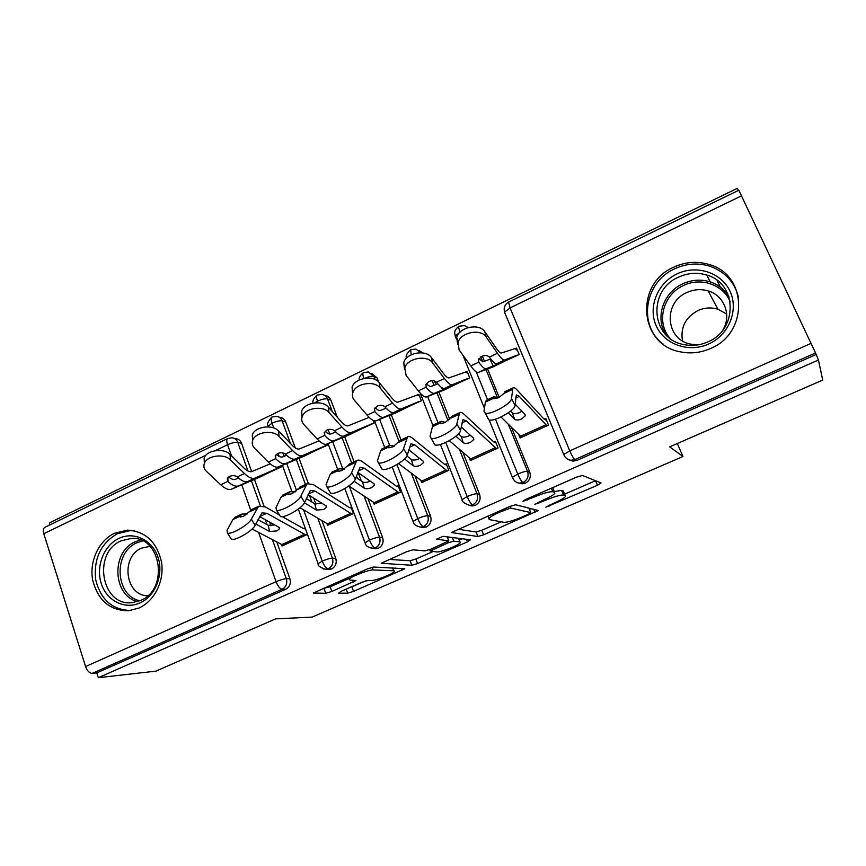 <?xml version="1.0" encoding="UTF-8"?>
<svg xmlns="http://www.w3.org/2000/svg" width="866" height="866" viewBox="0 0 866 866"><rect width="100%" height="100%" fill="white"/><g stroke="black" fill="none" stroke-linecap="round" stroke-linejoin="round"><path stroke-width="1.3" d="M545.851 507.195L597.475 485.296L601.058 482.936L582.504 475.466L576.529 477.155L525.391 499.595L522.988 501.295L533.737 497.225C543.231 493.241 549.596 491.412 552.844 491.747L554.619 492.299L554.792 493.414C553.298 495.092 549.542 497.268 543.512 499.942L534.809 504.348L545.19 500.407C554.37 496.575 560.486 494.8 563.55 495.092L565.206 495.612L565.357 496.629C563.918 498.221 560.237 500.332 554.316 502.951L545.851 507.195M114.496 533.261L127.475 530.133C145.607 531.323 156.973 542.073 161.574 562.37C164.475 581.01 154.516 601.069 138.982 608.029L128.449 610.801C109.657 610.519 97.717 600.16 92.619 579.711C89.285 561.049 98.865 540.633 114.496 533.261M727.7 293.585L726.109 292.849M673.813 267.15C685.645 261.727 697.628 260.915 709.752 264.715C747.639 275.247 748.516 333.226 710.607 348.446C700.886 352.733 690.971 353.902 680.86 351.942C639 345.231 634.291 283.864 673.813 267.15M340.912 591.424L338.617 593.21L347.731 593.167L353.555 591.391L404.758 568.745L373.787 567.013L367.53 568.865L313.33 593.026L325.735 593.286L331.851 591.446L355.937 580.534L350.016 580.101L349.15 579.224C350.557 576.68 369.165 569.503 373.214 569.947L393.651 570.781L394.333 571.571C392.937 573.963 375.292 580.826 371.308 580.523L367.888 580.458L361.945 582.244L340.912 591.424M818.435 359.996L98.313 677.699L155.826 671.15L275.604 618.876L312.117 617.101L682.971 456.49L669.689 446.856L822.7 380.066L818.435 359.996L815.534 352.96L574.894 459.554L576.832 460.42L815.891 354.616M477.913 536.519L483.585 534.831L538.371 510.55L515.703 504.759L509.63 506.513L451.392 532.525L477.913 536.519L476.116 531.962L481.777 530.284L501.197 521.819M467.478 541.835L417.574 563.539L411.826 565.271L381.246 563.268L406.793 551.642L412.995 549.813L425.022 550.884L430.997 549.109L448.826 540.893L436.713 539.139L443.1 536.335L470.368 539.799L467.478 541.835L466.482 539.312M682.971 456.49L677.299 443.533M508.699 302.017L738.828 190.228L815.534 352.96M98.313 677.699L96.786 672.871L92.207 673.369C89.447 673.207 87.239 670.933 85.572 666.539L43.798 533.705C42.932 530.609 43.224 528.509 44.686 527.426L45.032 527.253M49.979 524.85L49.373 522.912L737.377 188.301L738.384 190.444M491.206 367.314L519.189 354.54L516.504 348.078L501.425 353.014C500.386 353.285 498.6 351.607 496.056 347.97L484.808 331.7L486.183 337.004C480.922 328.236 460.333 332.392 457.973 342.687L459.164 349.972L470.758 365.95C474.297 370.767 476.83 372.932 478.357 372.445L492.841 366.989L517.197 355.114L492.31 366.881M486.746 400.07L485.393 402.051L483.997 411.339L485.263 413.136C490.47 415.301 511.687 403.534 511.481 398.598L512.964 387.86C513.755 387.178 515.108 387.86 517.013 389.906L543.556 418.592L544.238 419.176L545.764 418.473L548.524 425.109L520.13 437.98L518.821 434.786M96.786 672.871L285.769 589.237L282.154 589.237L92.207 673.369M272.519 539.951L286.321 578.705L289.915 578.769L276.893 542.289M270.993 525.749L269.716 522.166M264.043 506.264L254.388 479.201M251.67 471.591L241.56 443.262L237.76 442.374L247.968 471.017M289.915 578.769C291.106 583.467 289.731 586.964 285.769 589.237M576.832 460.42L572.989 461.134L568.865 459.781M234.091 438.293L235.747 438.694C238.507 438.965 240.445 440.491 241.56 443.262M317.876 518.463L332.414 558.191L335.759 558.386C337.004 563.127 335.607 566.656 331.559 568.973L328.019 569.417M278.939 417.066L279.945 417.358C282.695 417.683 284.622 419.209 285.737 421.926L282.175 420.887L290.413 443.414M335.759 558.386L322.044 520.964M315.906 504.228L313.676 498.123M308.209 483.217L298.997 458.092M295.263 447.906L285.737 421.926M257.624 477.794L282.641 466.33M281.58 544.801L281.991 545.959L307.365 534.452M305.048 528.054L303.685 528.682L305.341 528.855M364.175 496.315L379.546 537.212L382.631 537.548C383.93 542.322 382.501 545.894 378.366 548.254L374.177 548.622M325.14 395.567C327.857 395.946 329.773 397.462 330.877 400.124L327.554 398.945L332.338 411.653M382.631 537.548L368.104 498.968M361.382 481.106L358.188 472.641M354.118 461.827L344.581 436.518M337.361 417.325L330.877 400.124M302.31 456.663L327.878 444.951L327.467 443.836M327.023 523.941L327.521 525.316L353.469 513.56L351.066 507.108L349.669 507.747L351.401 508.017M411.382 473.399L427.75 515.757L430.564 516.233C431.907 521.04 430.467 524.655 426.234 527.069L421.222 527.275M371.622 373.343L377.024 377.836L373.95 376.504L375.108 379.525M430.564 516.233L415.085 476.213M407.399 456.371L407.096 455.581M401.055 439.971L391.183 414.446M378.594 381.906L377.024 377.836M347.98 435.068L374.123 423.095L373.084 420.378M373.452 502.572L374.069 504.207L400.59 492.191L398.1 485.696L396.682 486.346L398.512 486.746M459.478 449.508L477.069 493.804L479.591 494.432C480.987 499.281 479.526 502.94 475.207 505.398L472.295 505.971L469.394 505.398M419.371 350.708L422.911 352.949M479.591 494.432L462.931 452.507M449.79 419.469L438.824 391.876M435.912 384.569L434.515 381.029M394.669 412.985L421.396 400.752L418.895 394.387L398.068 402.095C396.596 402.582 394.452 401.131 391.638 397.743L379.189 382.566L380.109 387.946C374.426 380.12 355.331 383.4 352.863 392.634C351.986 395.448 352.494 397.992 354.389 400.298L367.152 415.193C371.059 419.674 374.069 421.536 376.158 420.779L396.217 412.66L419.317 401.38L395.524 412.627M420.887 480.641L421.666 482.633L448.783 470.335L446.207 463.797L444.756 464.457L446.704 465.042M508.342 424.329L527.535 471.342L529.754 472.122C531.204 477.014 529.721 480.717 525.305 483.228L522.079 483.813L518.691 482.968M529.754 472.122L511.535 427.512M499.217 397.375L487.536 368.775M484.451 361.241L482.34 356.056M442.396 390.414L469.74 377.901L467.142 371.492L449.118 377.847C447.874 378.225 445.903 376.667 443.208 373.159L431.355 357.442L432.491 362.789C427.014 354.508 407.204 358.199 404.779 367.953L406.132 375.443L418.321 390.869C422.056 395.513 424.827 397.526 426.646 396.899L443.987 390.079L467.705 378.507L443.37 390.003M469.35 458.082L470.335 460.56L498.08 447.982L495.417 441.4L493.923 442.071L496.034 442.905M460.073 332.057C458.818 328.853 458.417 326.915 458.861 326.233L459.023 326.146M525.305 483.228L523.053 482.524C521.559 481.648 519.795 478.822 517.738 474.038L495.449 419.166M487.547 399.702L476.257 371.915M411.166 354.8L410.7 349.615M475.207 505.398L472.652 504.846C470.996 504.066 469.166 501.306 467.164 496.564L445.774 442.429M438.001 422.76L427.631 396.498M363.882 378.442C362.789 375.368 362.573 373.452 363.244 372.683L363.46 372.564M426.234 527.069L423.398 526.669C421.59 525.965 419.707 523.27 417.748 518.572L396.985 464.577M400.666 440.155L392.915 446.813L388.856 447.798L388.477 446.997L389.613 445.297L379.6 419.328M318.093 402.777L317.497 401.164C316.371 398.003 316.209 396 317.01 395.145L317.248 395.015M378.366 548.254L375.259 547.994C373.3 547.377 371.362 544.746 369.446 540.092L349.334 486.324M342.676 468.517L332.62 441.628M329.794 434.072L328.127 429.612M273.775 427.988L272.032 423.182C270.961 420.042 270.874 418.029 271.772 417.12L272.043 416.979M331.559 568.973L328.182 568.843C326.081 568.302 324.1 565.736 322.228 561.125L303.587 509.901M296.637 490.816L286.668 463.418M284.08 456.306L282.857 452.929M717.849 281.439L718.477 281.472L717.849 281.439M731.857 282.262L732.56 282.305L731.857 282.262M563.593 491.715L565.206 495.612M554.316 491.563L561.601 490.383L563.268 490.925M552.984 488.327L552.844 487.547M564.61 494.161L595.494 480.695M457.833 529.234L476.116 531.962M529.483 509.479L531.508 508.602M528.509 514.188L530.771 512.64L510.604 507.996L499.585 512.196C493.782 514.794 490.199 516.872 488.835 518.442L489.247 519.589L503.915 522.328C507.281 522.425 513.343 520.639 522.111 516.97L528.509 514.188M528.974 508.223L530.771 512.64M515.357 504.737L528.899 508.028M462.314 538.782L459.305 540.092M432.946 551.588L415.864 559.035L417.574 563.539M389.094 559.404L410.116 560.757L415.864 559.035M436.843 551.934C440.35 552.519 458.774 545.288 460.333 542.711L459.889 541.889L453.762 541.163L447.874 542.906L430.207 551.036L436.843 551.934M449.032 537.093L447.549 537.613M322.509 588.62L330.163 586.791L348.911 578.575M347.991 588.339L365.928 580.815M393.316 568.875L395.264 568.02M457.659 344.267L456.728 337.361C459.056 327.067 479.569 322.921 484.808 331.7M478.389 360.213L478.941 362.464C482.351 367.097 484.776 369.187 486.216 368.721L493.155 365.972L490.004 359.228L490.751 358.914M490.004 359.228L482.979 361.772L478.887 358.795M486.183 337.004L497.452 353.263C500.894 358.167 503.308 360.408 504.683 359.996L517.197 355.114M478.941 362.464L478.487 359.726L481.713 356.327C484.884 355.049 487.45 355.309 489.387 357.095L489.615 357.387C492.992 362.053 495.363 364.175 496.748 363.742L503.298 361.209L493.155 365.972M517.511 350.503L515.01 348.792M500.992 417.011L521.646 437.298L546.987 425.801L519.308 396.379L516.342 394.907L515.086 405.364C515.335 410.376 494.15 422.11 488.911 419.869L487.623 418.04M515.194 404.195L525.013 414.489L525.294 415.777L521.743 418.895C518.485 420.216 516.104 420.335 514.599 419.263L508.288 412.833M505.452 391.356L504.218 393.283L498.6 397.667L493.956 398.793L494.14 396.628L497.842 398.003M510.604 411.09L512.391 412.93C513.906 414.013 516.277 413.894 519.524 412.584L521.819 411.144M544.238 419.176L546.565 420.4M404.487 369.176L403.751 362.583C406.165 352.83 425.888 349.16 431.355 357.442M437.828 383.833L431.116 386.398C430.056 386.766 428.475 385.792 426.386 383.486M432.491 362.789L444.377 378.485C448.014 383.216 450.677 385.305 452.344 384.742L467.705 378.507M425.78 384.764L426.332 387.459L425.812 384.645L428.843 381.505C431.939 380.271 434.505 380.51 436.507 382.231L436.756 382.512C440.307 387.015 442.927 388.975 444.604 388.401L452.68 385.11L442.688 389.841L441.606 387.535M426.332 387.459C429.926 391.93 432.599 393.868 434.321 393.272L442.688 389.841M467.921 373.398L465.681 372.185M352.614 393.51L352.061 387.243C354.508 378.009 373.527 374.729 379.189 382.566M386.182 408.189L380.477 410.452C379.211 410.906 377.446 409.964 375.162 407.637M380.109 387.946L392.579 403.112C396.401 407.67 399.302 409.596 401.25 408.904L419.317 401.38M374.48 408.763L374.978 411.859L374.404 408.969L377.24 406.078C380.271 404.877 382.826 405.093 384.905 406.76L385.154 407.031C388.899 411.372 391.746 413.19 393.694 412.487L403.145 408.525L393.38 413.147L393.132 412.627M374.978 411.859C378.767 416.167 381.657 417.964 383.66 417.228L393.38 413.147M419.512 395.946L417.455 395.058M302.007 417.325L301.585 411.339C304.074 402.593 322.444 399.659 328.29 407.085L328.983 412.497C323.126 405.082 304.68 408.027 302.18 416.773C301.238 419.62 301.812 422.218 303.89 424.546L317.183 438.943C321.264 443.262 324.49 444.983 326.85 444.096L349.485 434.732L372.001 423.745L348.727 434.743M369.143 417.347L348.197 425.78C346.541 426.353 344.224 425.011 341.28 421.742L328.29 407.085M335.781 432.004L331.018 433.931C329.567 434.472 327.608 433.585 325.151 431.268M328.983 412.497L342.016 427.133C346.021 431.539 349.128 433.325 351.358 432.502L372.001 423.745M324.425 432.231L324.847 435.685L324.198 432.74L326.861 430.077C329.838 428.887 332.392 429.103 334.514 430.705L334.785 430.965C338.703 435.143 341.767 436.821 343.975 435.999L345.014 435.555M324.847 435.685C328.799 439.841 331.905 441.487 334.168 440.632L345.188 435.934M252.601 440.61L252.287 434.916C254.788 426.613 272.584 423.983 278.592 431.019L279.09 436.453C273.061 429.428 255.199 432.069 252.688 440.372C251.703 443.251 252.331 445.86 254.582 448.22L268.384 462.13C272.638 466.309 276.059 467.889 278.679 466.882L303.782 456.339L325.713 445.622L302.959 456.382M319.089 440.848L299.495 448.913C297.633 449.573 295.176 448.339 292.102 445.189L278.592 431.019M286.57 455.278L282.706 456.88C281.071 457.497 278.939 456.663 276.319 454.369M279.09 436.453L292.643 450.601C296.811 454.856 300.134 456.501 302.624 455.548L325.713 445.622M275.561 455.213L275.886 458.948L275.171 455.971L277.672 453.503C280.584 452.344 283.139 452.539 285.325 454.087L285.596 454.336C289.677 458.374 292.946 459.911 295.403 458.969L297.926 457.876M275.886 458.948C280.01 462.953 283.323 464.468 285.834 463.494L298.077 458.211M434.169 424.556L432.426 426.7L430.045 436.334L431.181 438.315C436.085 440.404 456.458 428.973 456.847 423.907L459.608 412.703C460.615 411.924 462.163 412.497 464.241 414.435L493.923 442.071M449.27 440.653L471.818 459.889L496.586 448.664L466.363 420.887L462.974 419.653L460.506 430.554C460.149 435.674 439.809 447.083 434.884 444.929L431.181 438.315M461.188 426.938L473.475 438.109L473.821 439.441L470.498 442.342C467.304 443.641 464.912 443.782 463.31 442.775L455.906 436.215M452.42 416.048L445.113 422.543L440.772 423.593L440.329 422.868L441.238 421.255L445.47 422.37M458.406 433.909L461.264 436.453C462.866 437.471 465.259 437.341 468.441 436.042L470.13 435.068M382.848 448.447L380.737 450.742L377.414 460.723L378.41 462.877C383.01 464.901 402.625 453.773 403.567 448.599L407.54 436.951C408.752 436.074 410.484 436.551 412.725 438.38L444.756 464.457M398.544 463.613L423.106 481.972L447.321 470.996L414.684 444.821L410.895 443.793L407.269 455.115C406.37 460.344 386.799 471.45 382.155 469.361L381.062 467.467M408.784 449.746L423.128 461.177L423.561 462.541L420.443 465.259C417.315 466.514 414.901 466.677 413.201 465.735L404.509 458.98M406.912 455.981L411.307 459.435C412.995 460.387 415.409 460.236 418.527 458.969L419.62 458.385M381.982 448.859L389.613 445.297L394.29 446.109M332.739 471.786L330.282 474.222L326.06 484.516L326.893 486.844C331.223 488.803 350.135 477.956 351.585 472.684L356.716 460.615C358.123 459.662 360.018 460.041 362.421 461.751L396.682 486.346M348.803 485.956L375.487 503.568L399.161 492.83L364.229 468.181L360.05 467.369L355.331 479.082C353.923 484.397 335.045 495.233 330.682 493.219L329.643 491.466M357.766 472.349L373.95 483.726L374.458 485.112L371.525 487.634C368.451 488.879 366.026 489.052 364.25 488.164L354.053 481.171M350.145 463.678L341.973 470.498L338.173 471.418L337.859 470.552L339.212 468.766L344.235 469.253M355.958 477.35L362.497 481.886C364.272 482.773 366.697 482.611 369.76 481.366L370.258 481.128M283.799 494.573L281.017 497.149L275.94 507.736L276.59 510.247C280.66 512.131 298.943 501.544 300.848 496.196L307.084 483.726L313.286 484.592L349.669 507.747M299.993 507.747L328.907 524.688L352.061 514.188L314.953 491L310.407 490.394L304.637 502.475C302.775 507.877 284.524 518.442 280.422 516.504L279.447 514.902M308.058 494.627L325.887 505.744L326.482 507.151L323.722 509.511L316.404 510.096L304.475 502.821M300.805 486.649L292.232 493.62L288.681 494.486L288.346 493.739L289.991 491.682L295.284 491.856M306.326 498.6L314.791 503.828L321.979 503.308M677.06 273.883C696.524 264.455 721.475 272.454 730.06 291.377C738.936 310.158 728.847 335.012 708.778 343.954C688.827 353.166 664.276 344.408 656.168 325.703C647.779 307.138 657.467 283.041 677.06 273.883M707.923 341.853C738.243 329.632 737.247 283.193 706.753 275.074C697.26 272.205 687.875 272.887 678.619 277.109C647.27 290.283 650.712 338.887 683.739 344.56C691.956 346.259 700.02 345.35 707.923 341.853M682.516 340.912C680.286 327.565 685.407 317.454 697.866 310.58C704.448 307.636 711.105 307.181 717.871 309.194L726.682 314.022M698.548 344.787L690.527 344.116C665.424 339.515 662.955 302.461 686.911 292.502C693.883 289.341 700.962 288.811 708.15 290.922C724.279 295.436 731.932 315.56 722.829 330.076M738.611 297.839C734.833 282.392 725.394 271.902 710.293 266.371C698.299 262.615 686.446 263.405 674.744 268.774C644.553 281.937 637.701 325.237 663.01 343.997M727.873 293.975L726.477 293.314M118.902 538.414C133.884 531.15 152.275 539.799 157.98 557.195C163.901 574.483 155.425 596.068 140.054 602.888C124.769 609.967 106.648 600.744 101.257 583.543C95.639 566.44 103.844 545.439 118.902 538.414M140.617 600.452C169.411 589.086 161.033 535.773 131.221 538.403L121.056 540.871C92.197 552.725 101.409 606.536 132.022 602.693L140.617 600.452M147.783 595.732C125.321 595.992 120.277 556.806 141.472 548.2L150.045 546.327M134.739 530.858L130.203 530.609L117.354 533.705C100.781 543.415 93.55 558.7 95.671 579.581C100.662 599.792 112.439 610.097 131.004 610.487M204.365 463.397L204.138 457.962C206.638 450.082 223.904 447.711 230.064 454.39L230.367 459.857C224.197 453.178 206.855 455.57 204.344 463.451C203.315 466.341 204.008 468.971 206.433 471.353L220.722 484.787C225.117 488.814 228.743 490.264 231.601 489.138L259.064 477.469L280.443 467.023L258.165 477.556M270.235 463.851L251.898 471.505C249.863 472.262 247.254 471.126 244.06 468.084L230.064 454.39M238.507 478.032L235.498 479.299C233.69 480.002 231.406 479.223 228.635 476.971M230.367 459.857L244.418 473.518C248.737 477.621 252.266 479.147 255.005 478.075L280.443 467.023M227.855 477.696L228.061 481.669L227.271 478.671L229.62 476.387C232.478 475.25 235.032 475.434 237.262 476.928L237.544 477.166C241.776 481.063 245.251 482.47 247.947 481.409L251.876 479.699M228.061 481.669C232.337 485.534 235.844 486.919 238.594 485.837L252.017 479.991M235.996 516.829L232.9 519.546L227.011 530.403L227.466 533.088C231.298 534.907 248.997 524.558 251.324 519.135L258.62 506.296L265.288 506.891L279.545 515.064M252.114 529.039L283.344 545.353L306.001 535.08L266.815 513.289L261.922 512.878L255.156 525.305C252.861 530.771 235.195 541.109 231.341 539.237L230.41 537.764M259.551 516.515L278.906 527.286L279.577 528.693L276.979 530.901L269.629 531.529L255.806 524.006M252.601 509.1L243.66 516.201L240.337 517.024L240.153 516.028L241.917 514.068L247.405 513.939M282.284 516.634L303.685 528.682M257.971 519.665L268.157 525.272L274.76 524.969M549.38 505.105L549.769 506.047M526.777 498.989L527.221 500.083M538.468 502.15L538.879 503.168M741.686 195.748L510.063 307.906L569.763 450.861L811.345 343.25M504.748 313.243L504.532 312.171C503.482 307.755 504.835 304.388 508.58 302.072L510.063 307.906L504.532 312.171L563.766 454.498L569.763 450.861C571.874 455.689 573.584 458.59 574.894 459.554L571.03 460.279L572.989 461.134M85.572 666.539L276.048 581.692L258.642 532.525M250.739 510.215L241.711 484.733M231.449 455.754L227.552 444.723L215.298 450.656M205.902 455.202L43.798 533.705M282.154 589.237C279.913 588.772 277.878 586.26 276.048 581.692C280.422 579.841 283.842 578.845 286.321 578.705C287.523 583.435 286.126 586.942 282.154 589.237M44.686 527.426L227.552 438.586L231.915 437.774C234.697 438.055 236.645 439.582 237.76 442.374C235.184 442.05 231.774 442.84 227.552 444.723C226.502 441.541 226.502 439.495 227.552 438.586L227.801 438.467M564.102 455.321L563.766 454.498C565.108 457.865 567.533 459.792 571.03 460.279M480.792 356.835L482.827 361.815M485.934 369.425L497.463 397.667M468.17 327.554L464.425 325.616L458.883 326.222C452.409 331.775 455.386 333.93 455.137 335.986L455.462 337.08M489.138 419.934L512.369 477.328C514.047 481.117 516.526 483.044 519.817 483.12L523.053 482.524C527.502 479.991 528.996 476.268 527.535 471.342C525.792 471.104 522.523 472.002 517.738 474.038L512.369 477.328L512.672 478.075M432.156 380.715L433.985 385.305M436.908 392.677L448.09 420.844M462.412 500.342L440.404 444.442M388.964 415.388L399.053 441.487M342.081 437.579L351.639 462.985M356.489 475.889L357.42 478.357M296.226 459.294L305.449 484.495M309.476 495.514L311.857 502.009M251.346 480.522L260.298 505.647M265.31 519.719L267.074 524.688M421.006 352.765L415.777 349.041L410.549 349.702C406.695 353.49 405.375 356.272 406.576 358.059M477.069 493.804C475.163 493.652 471.862 494.573 467.164 496.564L462.152 499.639C461.61 501.457 464.133 503.384 469.729 505.419L472.652 504.846C477.004 502.367 478.476 498.686 477.069 493.804M459.954 332.176L455.137 335.986L456.393 339.071M364.77 378.29C368.948 376.558 372.001 375.963 373.95 376.504L368.245 371.947L363.276 372.661M392.211 467.077L413.05 521.451C414.565 522.891 411.891 524.796 420.757 527.21L423.398 526.669C427.652 524.233 429.103 520.596 427.75 515.757C425.693 515.681 422.359 516.623 417.748 518.572L413.05 521.451L413.299 522.111M314.704 402.863L317.497 401.164C321.871 399.204 325.226 398.468 327.554 398.945C326.439 396.271 324.512 394.744 321.784 394.366L317.043 395.123M344.83 488.576L365.051 542.787C366.556 544.238 363.958 546.294 372.845 548.514L375.259 547.994C379.416 545.612 380.845 542.019 379.546 537.212C377.349 537.212 373.971 538.165 369.446 540.092L365.051 542.787L365.279 543.404M268.471 426.895L268.2 426.169L272.032 423.182C276.341 421.266 279.718 420.497 282.175 420.887C281.049 418.159 279.112 416.622 276.351 416.297L271.816 417.087M298.305 509.089L318.103 563.647C317.681 565.812 320.312 567.706 325.984 569.341L328.182 568.843C332.252 566.505 333.67 562.954 332.414 558.191C330.076 558.256 326.677 559.241 322.228 561.125L318.103 563.647L318.309 564.231M375.974 548.773L368.721 547.42M271.772 417.12C267.81 421.601 266.62 424.611 268.2 426.169L268.276 426.884M329.372 569.471L323.202 568.93M561.601 490.383L563.55 495.092M544.768 499.39L545.19 500.407M552.692 487.612L554.619 492.299M551.382 488.186L552.844 491.747M533.294 496.131L533.737 497.225M595.559 480.717L597.475 485.296M533.694 509.132L535.047 512.456M481.777 530.284L483.585 534.831M509.955 506.372L510.604 507.996M505.939 508.136L506.372 509.219M499.152 511.113L499.585 512.196M410.116 560.757L411.826 565.271M447.202 536.866L448.642 540.557M458.493 538.295L459.889 541.889M452.344 537.515L453.762 541.163M447.462 541.835L447.874 542.906M432.816 548.319L433.195 549.315M392.569 567.89L393.651 570.781M372.207 567.252L373.214 569.947M352.484 580.155L353.198 582.114M330.163 586.791L331.851 591.446M324.046 588.631L325.735 593.286M401.196 568.302L401.965 570.337M351.91 586.932L353.555 591.391M346.248 589.097L347.731 593.167M478.746 362.161L470.758 365.95M497.452 353.263L489.387 357.095M486.216 368.721L478.357 372.445M504.683 359.996L496.748 363.742M511.481 398.598L515.086 405.364M520.379 436.334L545.797 424.805M515.735 398.024L519.308 396.379M504.218 393.283L512.369 389.494M485.393 402.051L493.468 398.295M514.599 419.263L512.391 412.93M493.479 398.133L493.793 398.739M426.126 387.167L418.321 390.869M444.377 378.485L436.507 382.231M434.321 393.272L426.646 396.899M452.344 384.742L444.604 388.401M374.762 411.577L367.152 415.193M392.579 403.112L384.905 406.76M383.66 417.228L376.158 420.779M401.25 408.904L393.694 412.487M324.62 435.403L317.183 438.943M342.016 427.133L334.514 430.705M334.168 440.632L326.85 444.096M351.358 432.502L343.975 435.999M275.648 458.677L268.384 462.13M292.643 450.601L285.325 454.087M285.834 463.494L278.679 466.882M302.624 455.548L295.403 458.969M456.847 423.907L460.506 430.554M470.422 459.002L495.255 447.733M461.957 422.933L466.363 420.887M450.796 418.148L458.753 414.446M432.426 426.7L440.307 423.03M463.31 442.775L461.264 436.453M440.329 422.868L440.729 423.582M403.567 448.599L407.269 455.115M421.58 481.171L445.86 470.151M409.488 447.224L414.684 444.821M398.674 442.407L406.425 438.791M380.737 450.742L388.433 447.17M413.201 465.735L411.307 459.435M388.477 446.997L388.942 447.819M351.585 472.684L355.331 479.082M373.841 502.832L397.581 492.061M358.286 470.931L364.229 468.181M347.786 466.081L355.363 462.552M330.282 474.222L337.794 470.736M364.25 488.164L362.497 481.886M337.859 470.552L338.39 471.461M300.848 496.196L304.637 502.475M327.153 524.017L350.362 513.484M308.285 494.085L314.953 491M298.11 489.203L305.503 485.761M281.017 497.149L288.346 493.739M316.404 510.096L314.791 503.828M288.432 493.555L289.028 494.54M665.976 334.839C654.793 318.017 663.139 292.513 682.679 283.842C691.739 279.718 700.93 279.069 710.239 281.894C718.228 284.568 724.42 289.396 728.815 296.389M730.2 301.801C723.37 284.6 700.756 276.904 683.523 285.488C662.891 294.527 655.779 322.672 670.154 338.476M137.618 601.61C112.58 595.819 110.945 551.739 135.172 541.802L140.487 539.973M142.663 540.914L136.796 542.841C113.035 552.551 115.178 595.916 139.891 600.777M227.823 481.409L220.722 484.787M244.418 473.518L237.262 476.928M238.594 485.837L231.601 489.138M255.005 478.075L247.947 481.409M251.324 519.135L255.156 525.305M281.482 544.746L304.183 534.441M259.681 516.591L266.815 513.289M249.592 511.774L256.812 508.418M232.9 519.546L240.055 516.212M269.629 531.529L268.157 525.272M240.153 516.028L240.813 517.078M127.475 530.133L133.635 530.631M484.44 408.351L462.888 355.103M522.079 483.813L519.817 483.12M432.924 425.455L420.162 393.045M472.295 505.971L469.729 505.419M359.271 379.947C358.589 378.128 359.91 375.714 363.244 372.683M384.731 447.57L374.502 420.887M423.604 527.611L420.757 527.21M313.146 403.091C312.161 401.207 313.438 398.555 317.01 395.145M337.708 469.469L328.052 443.587M291.755 491.054L282.392 465.269M279.177 456.404L278.062 453.329M487.894 516.049L488.835 518.442M447.257 536.866L448.696 540.557M458.612 538.306L460.019 541.91M429.666 549.65L430.207 551.036M392.947 567.912L394.052 570.824M348.424 577.254L349.15 579.224M456.728 337.361L457.973 342.687M488.911 419.869L485.263 413.136M504.878 391.627L512.964 387.86M486.118 400.363L494.14 396.628M524.731 414.208L525.294 415.777M403.751 362.583L404.779 367.953M352.061 387.243L352.863 392.634M301.585 411.339L302.18 416.773M252.287 434.916L252.688 440.372M451.716 416.384L459.608 412.703M433.422 424.903L441.238 421.255M473.356 438.012L473.821 439.441M382.155 469.361L378.41 462.877M399.843 440.534L407.54 436.951M423.149 461.199L423.561 462.541M330.682 493.219L326.893 486.844M349.193 464.122L356.716 460.615M331.754 472.241L339.212 468.766M374.101 483.845L374.458 485.112M280.422 516.504L276.59 510.247M299.744 487.147L307.084 483.726M282.706 495.081L289.991 491.682M326.168 505.96L326.482 507.151M708.15 290.922L717.871 309.194M706.753 275.074L710.239 281.894C718.412 284.708 724.701 289.807 729.075 297.179M717.091 280.378L720.447 287.306M149.19 546.327L150.11 546.381M135.919 538.739L131.221 538.403M204.138 457.962L204.344 463.451M231.341 539.237L227.466 533.088M251.443 509.641L258.62 506.296M234.805 517.392L241.917 514.068M279.317 527.589L279.577 528.693"/></g></svg>
